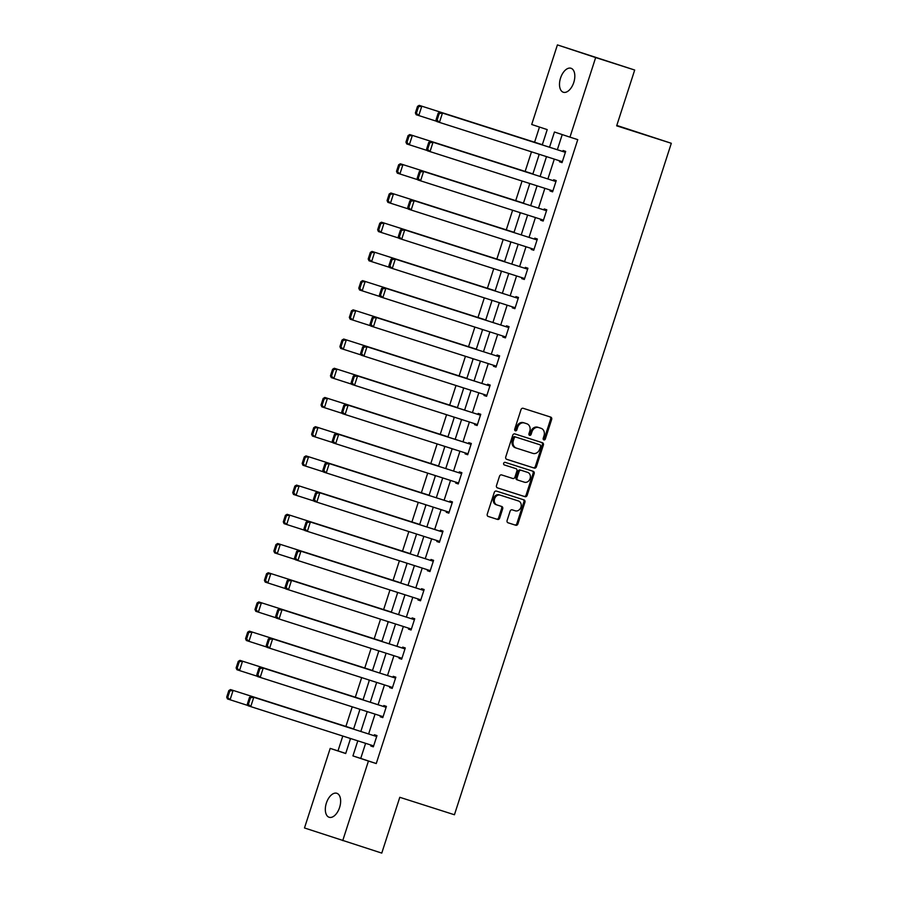 <?xml version="1.0" encoding="UTF-8"?>
<svg xmlns="http://www.w3.org/2000/svg" width="898" height="898" viewBox="0 0 898 898"><rect width="100%" height="100%" fill="white"/><g stroke="black" fill="none" stroke-linecap="round" stroke-linejoin="round"><path stroke-width="1.35" d="M543.874 439.897A1.347 1.123 108.3 0 0 545.355 438.954L551.664 419.433A1.931 1.605 108.3 0 0 550.721 417.099L523.141 408.287A1.931 1.605 108.3 0 0 521.02 409.634L514.711 429.165A1.347 1.123 108.3 0 0 516.855 429.85L517.663 427.325A6.185 5.152 108.3 0 1 524.477 423.003L526.767 423.744A6.185 5.152 108.3 0 0 526.767 423.744A6.185 5.152 108.3 0 1 529.775 431.186L528.956 433.723A1.347 1.123 108.3 0 0 531.1 434.408L531.919 431.871A6.185 5.152 108.3 0 1 538.721 427.56L541.023 428.301A6.185 5.152 108.3 0 0 541.023 428.301A6.185 5.152 108.3 0 1 544.031 435.743L543.211 438.269A1.347 1.123 108.3 0 0 543.874 439.897M543.391 439.571A1.347 1.123 108.3 0 0 544.323 438.617L550.631 419.085A1.931 1.605 108.3 0 0 549.857 416.818M514.891 430.456A1.347 1.123 108.3 0 0 515.822 429.513L516.631 426.977L517.663 427.325M529.146 435.014A1.347 1.123 108.3 0 0 530.067 434.06L530.886 431.534L531.919 431.871M326.367 803.081A12.594 6.971 107.7 0 1 336.817 793.282A12.594 6.971 107.7 0 1 339.601 807.47A12.594 6.971 107.7 0 1 329.151 817.27A12.594 6.971 107.7 0 1 326.367 803.081M560.543 78.059A12.594 6.971 107.7 0 1 570.993 68.259A12.594 6.971 107.7 0 1 573.777 82.448A12.594 6.971 107.7 0 1 563.327 92.247A12.594 6.971 107.7 0 1 560.543 78.059M507.112 520.47A1.931 1.605 108.3 0 0 508.055 522.793L515.789 525.263A1.931 1.605 108.3 0 0 517.91 523.916L524.926 502.229A1.931 1.605 108.3 0 0 523.994 499.905L496.392 491.094A1.931 1.605 108.3 0 0 494.27 492.441L487.266 514.127A1.931 1.605 108.3 0 0 488.209 516.451L497.548 519.437A1.931 1.605 108.3 0 0 499.681 518.09L502.678 508.807A1.931 1.605 108.3 0 0 501.746 506.483L497.099 505.002A5.163 4.299 108.3 0 1 497.065 504.99A5.163 4.299 108.3 0 1 494.596 498.749A5.163 4.299 108.3 0 1 500.276 495.168L518.438 500.972A5.163 4.299 108.3 0 1 518.472 500.983A5.163 4.299 108.3 0 1 520.941 507.213A5.163 4.299 108.3 0 1 515.261 510.805L512.23 509.839A1.931 1.605 108.3 0 0 510.109 511.187L507.112 520.47M542.269 144.915L547.219 129.615L531.706 124.485L557.411 44.9L634.695 70.033L616.668 125.832L671.311 143.287L454.433 814.755L399.79 797.301L381.762 853.1L304.489 827.967L330.195 748.393L345.696 753.523L350.546 738.515M634.695 70.033L595.666 57.562L569.961 137.147L554.448 132.006L549.531 147.238M365.609 743.331L360.738 758.417L376.251 763.547L577.762 139.639L569.961 137.147M376.251 763.547L368.438 761.055L342.733 840.629M534.254 468.105A1.931 1.605 108.3 0 0 536.375 466.758L543.38 445.071A1.931 1.605 108.3 0 0 542.459 442.748A1.931 1.605 108.3 0 0 542.448 442.736L514.857 433.925A1.931 1.605 108.3 0 0 512.736 435.272L505.731 456.97A1.931 1.605 108.3 0 0 506.652 459.282L533.221 467.757A1.931 1.605 108.3 0 0 535.343 466.41L542.347 444.723A1.931 1.605 108.3 0 0 541.573 442.467M534.153 473.65L527.148 495.337A1.931 1.605 108.3 0 1 525.016 496.684L497.436 487.872A1.931 1.605 108.3 0 0 497.436 487.872A1.931 1.605 108.3 0 1 496.493 485.549L499.49 476.266A1.931 1.605 108.3 0 1 501.623 474.919L512.803 478.488A1.931 1.605 108.3 0 0 514.936 477.141L516.922 470.979A1.931 1.605 108.3 0 0 515.98 468.655L504.339 464.94A1.347 1.123 108.3 0 0 504.339 464.94L504.339 464.94A1.347 1.123 108.3 0 1 505.17 462.358L533.21 471.315A1.931 1.605 108.3 0 1 533.221 471.327A1.931 1.605 108.3 0 1 534.153 473.65L533.12 473.302L526.116 494.989L527.148 495.337M671.311 143.287L616.803 125.428M562.227 134.588L557.344 149.73M554.302 159.114L547.903 178.938M544.873 188.322L538.474 208.145M535.433 217.541L529.034 237.364M526.004 246.748L519.605 266.571M516.563 275.955L510.165 295.779M507.134 305.174L500.736 324.986M497.694 334.382L491.296 354.205M488.265 363.589L481.856 383.412M478.825 392.796L472.427 412.62M469.396 422.015L462.986 441.838M459.956 451.223L453.557 471.046M450.527 480.43L444.117 500.253M441.086 509.649L434.688 529.461M431.657 538.856L425.248 558.679M422.217 568.064L415.819 587.887M412.788 597.271L406.379 617.094M403.348 626.49L396.95 646.302M393.919 655.697L387.509 675.52M384.479 684.905L378.08 704.728M375.05 714.123L368.64 733.935M559.757 160.854L559.454 161.763L562.047 162.617L565.673 151.38L563.091 150.527L562.788 151.47M550.317 190.062L550.025 190.971L552.607 191.835L556.232 180.599L553.651 179.746L553.348 180.678M540.888 219.28L540.585 220.19L543.178 221.043L546.803 209.806L544.222 208.953L543.919 209.885M531.448 248.488L531.156 249.397L533.738 250.25L537.363 239.014L534.781 238.161L534.478 239.104M522.019 277.695L521.716 278.604L524.309 279.458L527.934 268.233L525.352 267.368L525.049 268.311M512.578 306.914L512.287 307.823L514.868 308.676L518.494 297.44L515.912 296.587L515.609 297.519M503.138 336.121L502.846 337.031L505.439 337.884L509.065 326.648L506.483 325.794L506.18 326.726M493.709 365.329L493.417 366.238L495.999 367.091L499.625 355.855L497.043 355.002L496.74 355.945M484.269 394.536L483.977 395.446L486.57 396.31L490.196 385.074L487.614 384.221L487.311 385.152M474.84 423.755L474.548 424.664L477.13 425.517L480.756 414.281L478.174 413.428L477.871 414.36M465.4 452.962L465.108 453.872L467.701 454.725L471.327 443.489L468.745 442.635L468.442 443.567M455.971 482.17L455.679 483.079L458.261 483.932L461.886 472.707L459.305 471.843L459.001 472.786M446.531 511.389L446.239 512.298L448.82 513.151L452.457 501.915L449.876 501.062L449.572 501.993M437.101 540.596L436.81 541.505L439.391 542.358L443.017 531.122L440.435 530.269L440.132 531.201M427.661 569.803L427.369 570.713L429.951 571.566L433.588 560.33L430.995 559.476L430.703 560.419M418.232 599.011L417.94 599.92L420.522 600.784L424.148 589.548L421.566 588.684L421.263 589.627M408.792 628.23L408.5 629.139L411.082 629.992L414.719 618.756L412.126 617.903L411.834 618.834M399.363 657.437L399.071 658.346L401.653 659.199L405.279 647.963L402.697 647.11L402.394 648.042M389.923 686.644L389.631 687.554L392.213 688.407L395.85 677.182L393.257 676.317L392.954 677.26M380.494 715.863L380.202 716.761L382.784 717.625L386.409 706.389L383.828 705.536L383.525 706.468M371.054 745.071L370.762 745.98L373.344 746.833L376.98 735.597L374.387 734.744L374.084 735.675M539.485 127.056L534.591 142.221M531.481 151.829L525.15 171.428M522.052 181.037L515.721 200.636M512.612 210.244L506.281 229.854M503.183 239.463L496.852 259.062M493.743 268.67L487.412 288.269M484.314 297.878L477.983 317.488M474.874 327.085L468.543 346.695M465.445 356.304L459.114 375.903M456.004 385.511L449.674 405.11M446.575 414.719L440.245 434.329M437.135 443.938L430.804 463.536M427.706 473.145L421.375 492.744M418.266 502.352L411.935 521.962M408.837 531.56L402.506 551.17M399.397 560.779L393.066 580.377M389.968 589.986L383.637 609.585M380.528 619.193L374.197 638.804M371.099 648.412L364.768 668.011M361.658 677.62L355.327 697.218M352.229 706.827L345.898 726.437M342.789 736.034L337.996 750.885L345.719 753.444M542.639 143.759L542.111 144.623M539.002 154.232L538.789 154.916M533.21 172.977L532.671 173.83M529.573 183.439L529.349 184.135M523.77 202.185L523.242 203.038M520.133 212.646L519.908 213.342M514.341 231.392L513.802 232.256M510.704 241.865L510.479 242.55M504.901 260.6L504.373 261.464M501.264 271.073L501.039 271.768M495.471 289.818L494.933 290.671M491.835 300.28L491.61 300.976M486.031 319.026L485.504 319.89M482.394 329.487L482.17 330.183M476.602 348.233L476.063 349.098M472.965 358.706L472.741 359.391M467.162 377.452L466.634 378.305M463.525 387.914L463.301 388.61M457.733 406.659L457.194 407.512M454.096 417.121L453.872 417.817M448.293 435.867L447.765 436.731M444.656 446.34L444.431 447.024M438.864 465.074L438.325 465.939M435.227 475.547L435.002 476.243M429.424 494.293L428.896 495.146M425.787 504.755L425.562 505.451M419.995 523.5L419.456 524.365M416.358 533.962L416.358 534.737M410.554 552.708L410.027 553.572M406.917 563.181L406.693 563.865M401.125 581.926L400.587 582.78M397.488 592.388L397.264 593.084M391.685 611.134L391.158 611.987M388.048 621.596L387.824 622.292M382.256 640.341L381.717 641.206M378.619 650.814L378.395 651.499M372.816 669.549L372.288 670.413M369.179 680.022L368.955 680.706M363.387 698.767L362.848 699.621M359.75 709.229L359.526 709.925M353.947 727.975L353.419 728.839M350.31 738.437L350.085 739.133M557.411 44.9L595.666 57.562M337.996 750.885L330.195 748.393M353.576 729.131L359.975 709.308M363.017 699.912L369.415 680.089M372.446 670.705L378.844 650.882M381.886 641.498L388.284 621.674M391.315 612.279L397.713 592.467M400.755 583.071L407.153 563.248M410.184 553.864L416.582 534.041M419.624 524.657L426.022 504.833M429.053 495.438L435.451 475.614M438.493 466.23L444.892 446.407M447.922 437.023L454.332 417.2M457.363 407.804L463.761 387.992M466.792 378.597L473.201 358.773M476.232 349.389L482.63 329.566M485.661 320.182L492.07 300.359M495.101 290.963L501.499 271.14M504.53 261.756L510.94 241.932M513.97 232.548L520.369 212.725M523.399 203.33L529.809 183.518M532.84 174.122L539.238 154.299M357.808 740.839L352.936 755.914L368.438 761.055M546.5 156.622L540.102 176.446M537.06 185.83L530.662 205.653M527.631 215.049L521.233 234.861M518.191 244.256L511.793 264.079M508.762 273.463L502.364 293.287M499.322 302.671L492.923 322.494M489.893 331.89L483.494 351.702M480.452 361.097L474.054 380.92M471.023 390.304L464.625 410.128M461.583 419.523L455.185 439.335M452.154 448.731L445.756 468.554M442.714 477.938L436.316 497.761M433.285 507.146L426.876 526.969M423.845 536.364L417.447 556.176M414.416 565.572L408.006 585.395M404.976 594.779L398.577 614.602M395.547 623.998L389.137 643.81M386.106 653.205L379.708 673.029M376.677 682.413L370.268 702.236M367.237 711.62L360.839 731.443M360.738 758.417L352.936 755.914M559.454 161.763L562.047 162.594M550.025 190.971L552.618 191.802M540.585 220.19L543.178 221.009M531.156 249.397L533.749 250.228M521.716 278.604L524.309 279.435M512.287 307.823L514.88 308.643M502.846 337.031L505.439 337.861M493.417 366.238L496.01 367.069M483.977 395.446L486.57 396.276M474.548 424.664L477.141 425.484M465.108 453.872L467.701 454.702M455.679 483.079L458.272 483.91M446.239 512.298L448.832 513.117M436.81 541.505L439.403 542.336M427.369 570.713L429.962 571.543M417.94 599.92L420.533 600.751M408.5 629.139L411.093 629.958M399.071 658.346L401.664 659.177M389.631 687.554L392.224 688.384M380.202 716.761L382.795 717.592M370.762 745.98L373.355 746.81M530.886 431.534A6.185 5.152 108.3 0 1 537.689 427.224L539.99 427.953M516.631 426.977A6.185 5.152 108.3 0 1 523.433 422.666L525.734 423.396M506.506 459.226L533.221 467.757M540.585 446.407A1.347 1.123 108.3 0 0 539.923 444.779L515.71 437.034A1.347 1.123 108.3 0 0 514.228 437.988L513.364 440.649A6.185 5.152 108.3 0 0 516.328 448.08A6.185 5.152 108.3 0 0 516.372 448.102L532.918 453.389A6.185 5.152 108.3 0 0 539.72 449.067L540.585 446.407M538.912 444.443A1.347 1.123 108.3 0 0 538.901 444.431A1.347 1.123 108.3 0 0 538.89 444.431L514.677 436.697A1.347 1.123 108.3 0 0 513.196 437.64L514.228 437.988M516.283 448.068L515.34 447.754A6.185 5.152 108.3 0 1 515.295 447.743A6.185 5.152 108.3 0 1 512.331 440.312L513.196 437.64M497.268 487.805L523.983 496.347A1.931 1.605 108.3 0 0 526.116 494.989M514.981 468.318A1.931 1.605 108.3 0 0 514.947 468.318L504.205 464.883M524.421 482.192A5.163 4.299 108.3 0 0 530.101 478.612A5.163 4.299 108.3 0 0 527.631 472.37A5.163 4.299 108.3 0 0 527.597 472.359L521.199 470.316A1.931 1.605 108.3 0 0 519.066 471.663L517.08 477.826A1.931 1.605 108.3 0 0 518.023 480.149L524.421 482.192M526.632 472.045A5.163 4.299 108.3 0 0 526.598 472.034A5.163 4.299 108.3 0 0 526.554 472.022L527.597 472.359M516.967 479.801L516.99 479.813A1.931 1.605 108.3 0 0 516.99 479.813A1.931 1.605 108.3 0 1 516.047 477.478L518.034 471.327A1.931 1.605 108.3 0 1 520.155 469.98L526.554 472.022M533.12 473.302A1.931 1.605 108.3 0 0 532.346 471.046M517.472 500.646A5.163 4.299 108.3 0 0 517.439 500.635A5.163 4.299 108.3 0 0 517.405 500.624L518.438 500.972M497.032 504.979L496.066 504.654A5.163 4.299 108.3 0 1 496.033 504.642A5.163 4.299 108.3 0 1 493.563 498.412A5.163 4.299 108.3 0 1 499.243 494.82L518.472 500.983M488.041 516.384L496.515 519.1A1.931 1.605 108.3 0 0 498.648 517.753L501.645 508.47A1.931 1.605 108.3 0 0 500.871 506.203M507.886 522.726L514.756 524.926A1.931 1.605 108.3 0 0 516.878 523.579L523.882 501.881A1.931 1.605 108.3 0 0 523.107 499.625M542.347 144.701L419.209 105.358L542.336 144.724M436.754 121.32L416.178 114.72L415.381 112.924L416.414 113.271L418.535 106.716L417.503 106.368L415.381 112.924M418.535 106.716L421.791 106.211L418.771 115.573L416.414 113.271M417.503 106.368L419.209 105.358M562.35 161.685L436.855 121.567L436.058 119.771L437.09 120.108L439.212 113.563L438.168 113.215L436.058 119.771M565.381 152.29L439.885 112.205L442.467 113.058L439.436 122.42L437.09 120.108M565.37 152.323L442.467 113.058L439.212 113.563M439.885 112.205L438.168 113.215M532.907 173.909L409.769 134.565L532.896 173.931M427.313 150.538L406.749 143.938L405.952 142.142L406.985 142.479L409.095 135.924L408.062 135.587L405.952 142.142M409.095 135.924L412.35 135.43L409.331 144.791L406.985 142.479M408.062 135.587L409.769 134.565M523.478 203.116L400.34 163.784L523.467 203.15M417.884 179.746L397.309 173.146L396.512 171.35L397.545 171.686L399.666 165.131L398.633 164.794L396.512 171.35M399.666 165.131L402.921 164.637L399.902 173.999L397.545 171.686M398.633 164.794L400.34 163.784M552.91 190.892L427.426 150.774L426.617 148.978L427.65 149.326L429.772 142.771L428.739 142.423L426.617 148.978M429.772 142.771L433.027 142.266L555.929 181.531L430.445 141.413L433.027 142.266L430.007 151.639L427.65 149.326M430.445 141.413L428.739 142.423M543.481 220.111L417.985 179.993L417.188 178.197L418.221 178.534L420.343 171.978L419.299 171.641L417.188 178.197M546.512 210.716L421.016 170.631L423.598 171.484L420.567 180.846L418.221 178.534M546.5 210.738L423.598 171.484L420.343 171.978M421.016 170.631L419.299 171.641M514.038 232.324L390.899 192.991L514.026 232.358M408.444 208.953L387.88 202.353L387.072 200.557L388.116 200.905L390.226 194.35L389.193 194.002L387.072 200.557M390.226 194.35L393.481 193.845L390.462 203.206L388.116 200.905M389.193 194.002L390.899 192.991M504.609 261.543L381.47 222.199L504.597 261.565M399.004 238.161L378.44 231.561L377.643 229.765L378.675 230.113L380.797 223.557L379.764 223.22L377.643 229.765M380.797 223.557L384.052 223.063L381.033 232.425L378.675 230.113M379.764 223.22L381.47 222.199M495.168 290.75L372.03 251.418L495.157 290.772M389.575 267.38L369.011 260.779L368.202 258.983L369.246 259.32L371.357 252.765L370.324 252.428L368.202 258.983M371.357 252.765L374.612 252.271L371.592 261.632L369.246 259.32M370.324 252.428L372.03 251.418M534.041 249.318L408.556 209.2L407.748 207.404L408.781 207.741L410.902 201.186L409.87 200.849L407.748 207.404M410.902 201.186L414.158 200.692L537.06 239.957L411.576 199.839L414.158 200.692L411.138 210.053L408.781 207.741M411.576 199.839L409.87 200.849M524.612 278.526L399.116 238.408L398.319 236.612L399.352 236.96L401.473 230.404L400.429 230.056L398.319 236.612M527.642 269.142L402.147 229.046L404.729 229.899L401.698 239.261L399.352 236.96M527.631 269.164L404.729 229.899L401.473 230.404M402.147 229.046L400.429 230.056M515.171 307.733L389.687 267.615L388.879 265.819L389.912 266.167L392.033 259.612L391 259.275L388.879 265.819M392.033 259.612L395.288 259.118L518.191 298.372L392.707 258.254L395.288 259.118L392.269 268.48L389.912 266.167M392.707 258.254L391 259.275M485.728 319.957L362.601 280.625L485.728 319.991M380.135 296.587L359.57 289.987L358.773 288.191L359.806 288.527L361.928 281.983L360.895 281.635L358.773 288.191M361.928 281.983L365.183 281.478L362.163 290.84L359.806 288.527M360.895 281.635L362.601 280.625M505.742 336.952L380.247 296.834L379.45 295.038L380.483 295.375L382.593 288.819L381.56 288.483L379.45 295.038M508.773 327.557L383.278 287.472L385.859 288.325L382.829 297.687L380.483 295.375M508.762 327.59L385.859 288.325L382.593 288.819M383.278 287.472L381.56 288.483M476.299 349.176L353.161 309.832L476.288 349.199M370.706 325.794L350.141 319.194L349.333 317.398L350.377 317.746L352.487 311.191L351.455 310.843L349.333 317.398M352.487 311.191L355.743 310.686L352.723 320.047L350.377 317.746M351.455 310.843L353.161 309.832M496.302 366.159L370.818 326.041L370.01 324.245L371.042 324.582L373.164 318.038L372.131 317.69L370.01 324.245M373.164 318.038L376.419 317.533L499.322 356.798L373.837 316.68L376.419 317.533L373.4 326.894L371.042 324.582M373.837 316.68L372.131 317.69M466.859 378.384L343.732 339.04L466.859 378.406M361.265 355.013L340.701 348.413L339.904 346.617L340.937 346.954L343.058 340.398L342.015 340.061L339.904 346.617M343.058 340.398L346.314 339.904L343.283 349.266L340.937 346.954M342.015 340.061L343.732 339.04M486.862 395.367L361.378 355.249L360.581 353.453L361.613 353.801L363.724 347.245L362.691 346.897L360.581 353.453M489.904 385.983L364.408 345.887L366.99 346.74L363.959 356.102L361.613 353.801M489.893 386.005L366.99 346.74L363.724 347.245M364.408 345.887L362.691 346.897M457.43 407.591L334.292 368.259L457.419 407.613M351.836 384.221L331.272 377.62L330.464 375.824L331.497 376.161L333.618 369.606L332.586 369.269L330.464 375.824M333.618 369.606L336.873 369.112L333.854 378.473L331.497 376.161M332.586 369.269L334.292 368.259M477.433 424.574L351.949 384.467L351.14 382.671L352.173 383.008L354.295 376.453L353.262 376.116L351.14 382.671M480.464 415.19L354.968 375.095L357.55 375.959L354.53 385.321L352.173 383.008M480.452 415.213L357.55 375.959L354.295 376.453M354.968 375.095L353.262 376.116M447.99 436.798L324.863 397.466L447.99 436.832M342.396 413.428L321.832 406.828L321.035 405.032L322.068 405.38L324.189 398.824L323.145 398.476L321.035 405.032M324.189 398.824L327.444 398.319L324.414 407.681L322.068 405.38M323.145 398.476L324.863 397.466M467.993 453.793L342.508 413.675L341.711 411.879L342.744 412.216L344.854 405.66L343.822 405.324L341.711 411.879M471.035 444.398L345.528 404.313L348.121 405.166L345.09 414.528L342.744 412.216M471.023 444.431L348.121 405.166L344.854 405.66M345.528 404.313L343.822 405.324M438.561 466.017L315.423 426.673L438.55 466.04M332.967 442.635L312.403 436.035L311.595 434.239L312.627 434.587L314.749 428.032L313.716 427.695L311.595 434.239M314.749 428.032L318.004 427.538L314.985 436.899L312.627 434.587M313.716 427.695L315.423 426.673M458.564 483.001L333.079 442.882L332.271 441.086L333.304 441.434L335.425 434.879L334.393 434.531L332.271 441.086M335.425 434.879L338.681 434.374L461.583 473.639L336.099 433.521L338.681 434.374L335.661 443.735L333.304 441.434M336.099 433.521L334.393 434.531M429.121 495.225L305.994 455.892L429.121 495.247M323.527 471.854L302.963 465.254L302.166 463.458L303.198 463.795L305.32 457.239L304.276 456.902L302.166 463.458M305.32 457.239L308.575 456.745L305.545 466.107L303.198 463.795M304.276 456.902L305.994 455.892M449.123 512.208L323.639 472.09L322.842 470.294L323.875 470.642L325.985 464.086L324.953 463.75L322.842 470.294M325.985 464.086L329.252 463.593L452.154 502.846L326.659 462.728L329.252 463.593L326.221 472.954L323.875 470.642M326.659 462.728L324.953 463.75M419.692 524.432L296.553 485.1L419.68 524.466M314.098 501.062L293.534 494.461L292.726 492.665L293.758 493.002L295.88 486.458L294.847 486.11L292.726 492.665M295.88 486.458L299.135 485.953L296.116 495.314L293.758 493.002M294.847 486.11L296.553 485.1M439.694 541.427L314.21 501.309L313.402 499.513L314.435 499.849L316.556 493.294L315.524 492.957L313.402 499.513M442.725 532.031L317.23 491.947L319.811 492.8L316.792 502.162L314.435 499.849M442.714 532.065L319.811 492.8L316.556 493.294M317.23 491.947L315.524 492.957M410.251 553.639L287.124 514.307L410.251 553.673M304.658 530.269L284.094 523.669L283.297 521.873L284.329 522.221L286.44 515.665L285.407 515.317L283.297 521.873M286.44 515.665L289.706 515.16L286.675 524.522L284.329 522.221M285.407 515.317L287.124 514.307M430.254 570.634L304.77 530.516L303.973 528.72L305.006 529.057L307.116 522.513L306.083 522.165L303.973 528.72M307.116 522.513L310.382 522.007L433.285 561.272L307.789 521.154L310.382 522.007L307.352 531.369L305.006 529.057M307.789 521.154L306.083 522.165M400.822 582.858L277.684 543.514L400.811 582.881M295.229 559.476L274.665 552.887L273.856 551.091L274.889 551.428L277.011 544.873L275.978 544.536L273.856 551.091M277.011 544.873L280.266 544.379L277.246 553.74L274.889 551.428M275.978 544.536L277.684 543.514M420.825 599.842L295.341 559.723L294.533 557.927L295.565 558.275L297.687 551.72L296.654 551.372L294.533 557.927M423.856 590.457L298.361 550.362L300.942 551.215L297.923 560.577L295.565 558.275M423.845 590.48L300.942 551.215L297.687 551.72M298.361 550.362L296.654 551.372M391.382 612.066L268.255 572.733L391.382 612.088M285.788 588.695L265.224 582.095L264.427 580.299L265.46 580.636L267.57 574.08L266.538 573.743L264.427 580.299M267.57 574.08L270.837 573.586L267.806 582.948L265.46 580.636M266.538 573.743L268.255 572.733M411.385 629.049L285.901 588.942L285.104 587.146L286.136 587.483L288.247 580.927L287.214 580.591L285.104 587.146M288.247 580.927L291.513 580.434L414.416 619.687L288.92 579.569L291.513 580.434L288.483 589.795L286.136 587.483M288.92 579.569L287.214 580.591M381.953 641.273L258.815 601.941L381.942 641.307M276.36 617.903L255.795 611.302L254.987 609.506L256.02 609.854L258.141 603.299L257.109 602.951L254.987 609.506M258.141 603.299L261.397 602.794L258.377 612.155L256.02 609.854M257.109 602.951L258.815 601.941M401.956 658.268L276.472 618.15L275.664 616.354L276.696 616.69L278.818 610.135L277.785 609.798L275.664 616.354M404.987 648.872L279.491 608.788L282.073 609.641L279.053 619.003L276.696 616.69M404.976 648.906L282.073 609.641L278.818 610.135M279.491 608.788L277.785 609.798M372.513 670.492L249.375 631.148L372.513 670.514M266.919 647.11L246.355 640.51L245.558 638.714L246.591 639.062L248.701 632.506L247.668 632.17L245.558 638.714M248.701 632.506L251.968 632.012L248.937 641.374L246.591 639.062M247.668 632.17L249.375 631.148M392.516 687.475L267.032 647.357L266.235 645.561L267.267 645.909L269.378 639.354L268.345 639.006L266.235 645.561M269.378 639.354L272.644 638.848L395.547 678.113L270.051 637.995L272.644 638.848L269.613 648.21L267.267 645.909M270.051 637.995L268.345 639.006M363.084 699.699L239.946 660.367L363.073 699.722M257.49 676.329L236.926 669.728L236.118 667.932L237.151 668.269L239.272 661.714L238.239 661.377L236.118 667.932M239.272 661.714L242.527 661.22L239.508 670.582L237.151 668.269M238.239 661.377L239.946 660.367M383.087 716.683L257.591 676.564L256.794 674.768L257.827 675.116L259.949 668.561L258.916 668.224L256.794 674.768M386.118 707.298L260.622 667.203L263.204 668.067L260.184 677.429L257.827 675.116M386.106 707.321L263.204 668.067L259.949 668.561M260.622 667.203L258.916 668.224M353.644 728.907L230.505 689.574L353.632 728.94M248.05 705.536L227.486 698.936L226.689 697.14L227.722 697.477L229.832 690.932L228.799 690.584L226.689 697.14M229.832 690.932L233.098 690.427L230.068 699.789L227.722 697.477M228.799 690.584L230.505 689.574M373.647 745.901L248.162 705.783L247.365 703.987L248.398 704.324L250.508 697.768L249.476 697.432L247.365 703.987M250.508 697.768L253.775 697.275L376.677 736.54L251.182 696.421L253.775 697.275L250.744 706.636L248.398 704.324M251.182 696.421L249.476 697.432M544.323 438.617L545.355 438.954M515.822 429.513L516.855 429.85M530.067 434.06L531.1 434.408M537.689 427.224L538.721 427.56M523.433 422.666L524.477 423.003M550.631 419.085L551.664 419.433M542.347 444.723L543.38 445.071M535.343 466.41L536.375 466.758M514.677 436.697L515.71 437.034M512.331 440.312L513.364 440.649M523.983 496.347L525.016 496.684M520.155 469.98L521.199 470.316M518.034 471.327L519.066 471.663M516.047 477.478L517.08 477.826M499.243 494.82L500.276 495.168M501.645 508.47L502.678 508.807M498.648 517.753L499.681 518.09M496.515 519.1L497.548 519.437M523.882 501.881L524.926 502.229M516.878 523.579L517.91 523.916M514.756 524.926L515.789 525.263M515.295 447.743L516.328 448.08M526.598 472.034L527.631 472.37M496.033 504.642L497.065 504.99"/></g></svg>
